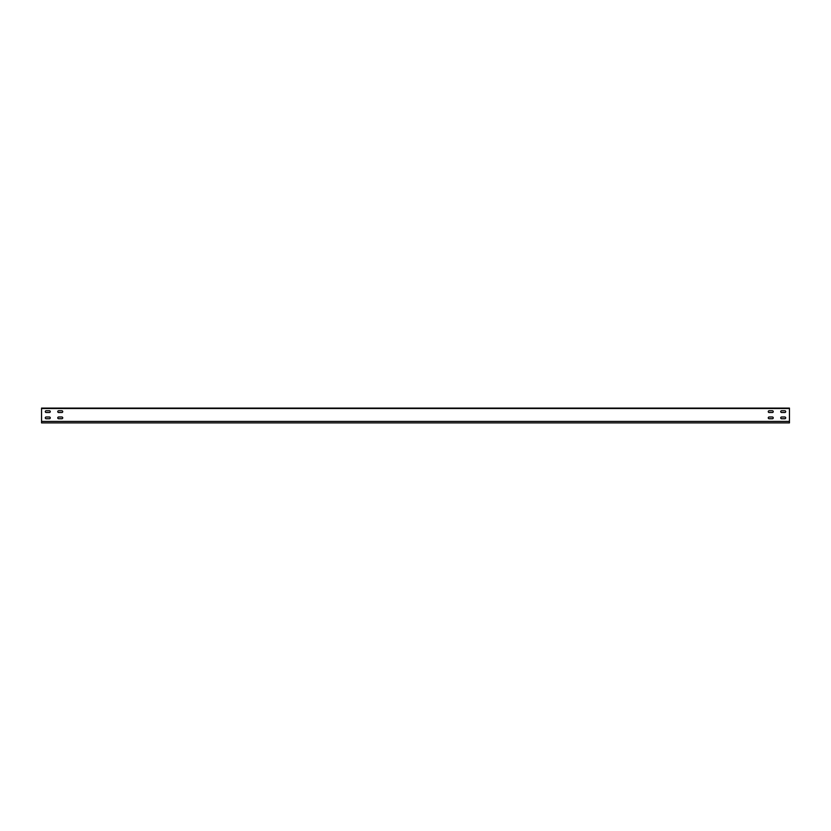<?xml version="1.0" encoding="UTF-8"?>
<svg xmlns="http://www.w3.org/2000/svg" width="831" height="831" viewBox="0 0 831 831"><rect width="100%" height="100%" fill="white"/><g stroke="black" fill="none" stroke-linecap="round" stroke-linejoin="round"><path stroke-width="1.25" d="M772.373 412.508A0.873 0.873 0 0 0 773.245 411.636A0.873 0.873 0 0 0 772.373 410.763A0.873 0.873 0 0 1 773.245 411.636A0.873 0.873 0 0 1 772.373 412.508L769.132 412.508A0.873 0.873 0 0 1 768.26 411.636A0.873 0.873 0 0 1 769.132 410.763L772.373 410.763M772.373 418.741A0.873 0.873 0 0 0 773.245 417.868A0.873 0.873 0 0 0 772.373 416.996A0.873 0.873 0 0 1 773.245 417.868A0.873 0.873 0 0 1 772.373 418.741L769.132 418.741A0.873 0.873 0 0 1 768.26 417.868A0.873 0.873 0 0 1 769.132 416.996L772.373 416.996M784.838 412.508A0.873 0.873 0 0 0 785.711 411.636A0.873 0.873 0 0 0 784.838 410.763A0.873 0.873 0 0 1 785.711 411.636A0.873 0.873 0 0 1 784.838 412.508L781.597 412.508A0.873 0.873 0 0 1 780.725 411.636A0.873 0.873 0 0 1 781.597 410.763L784.838 410.763M784.838 418.741A0.873 0.873 0 0 0 785.711 417.868A0.873 0.873 0 0 0 784.838 416.996A0.873 0.873 0 0 1 785.711 417.868A0.873 0.873 0 0 1 784.838 418.741L781.597 418.741A0.873 0.873 0 0 1 780.725 417.868A0.873 0.873 0 0 1 781.597 416.996L784.838 416.996M49.403 416.996A0.873 0.873 0 0 1 50.276 417.868A0.873 0.873 0 0 0 49.403 416.996L46.162 416.996A0.873 0.873 0 0 0 45.29 417.868A0.873 0.873 0 0 0 46.162 418.741L49.403 418.741A0.873 0.873 0 0 0 50.276 417.868A0.873 0.873 0 0 1 49.403 418.741M49.403 410.763A0.873 0.873 0 0 1 50.276 411.636A0.873 0.873 0 0 0 49.403 410.763L46.162 410.763A0.873 0.873 0 0 0 45.29 411.636A0.873 0.873 0 0 0 46.162 412.508L49.403 412.508A0.873 0.873 0 0 0 50.276 411.636A0.873 0.873 0 0 1 49.403 412.508M61.868 416.996A0.873 0.873 0 0 1 62.741 417.868A0.873 0.873 0 0 0 61.868 416.996L58.627 416.996A0.873 0.873 0 0 0 57.755 417.868A0.873 0.873 0 0 0 58.627 418.741L61.868 418.741A0.873 0.873 0 0 0 62.741 417.868A0.873 0.873 0 0 1 61.868 418.741M61.868 410.763A0.873 0.873 0 0 1 62.741 411.636A0.873 0.873 0 0 0 61.868 410.763L58.627 410.763A0.873 0.873 0 0 0 57.755 411.636A0.873 0.873 0 0 0 58.627 412.508L61.868 412.508A0.873 0.873 0 0 0 62.741 411.636A0.873 0.873 0 0 1 61.868 412.508M789.45 421.41L789.45 408.094L41.55 408.094L41.55 422.906L789.45 422.906L789.45 421.41L41.55 421.41M58.627 412.508A0.873 0.873 0 0 1 57.755 411.636A0.873 0.873 0 0 1 58.627 410.763M58.627 418.741A0.873 0.873 0 0 1 57.755 417.868A0.873 0.873 0 0 1 58.627 416.996M46.162 412.508A0.873 0.873 0 0 1 45.29 411.636A0.873 0.873 0 0 1 46.162 410.763M46.162 418.741A0.873 0.873 0 0 1 45.29 417.868A0.873 0.873 0 0 1 46.162 416.996M781.597 416.996A0.873 0.873 0 0 0 780.725 417.868A0.873 0.873 0 0 0 781.597 418.741M781.597 410.763A0.873 0.873 0 0 0 780.725 411.636A0.873 0.873 0 0 0 781.597 412.508M769.132 416.996A0.873 0.873 0 0 0 768.26 417.868A0.873 0.873 0 0 0 769.132 418.741M769.132 410.763A0.873 0.873 0 0 0 768.26 411.636A0.873 0.873 0 0 0 769.132 412.508M789.45 408.52L41.55 408.52"/></g></svg>
